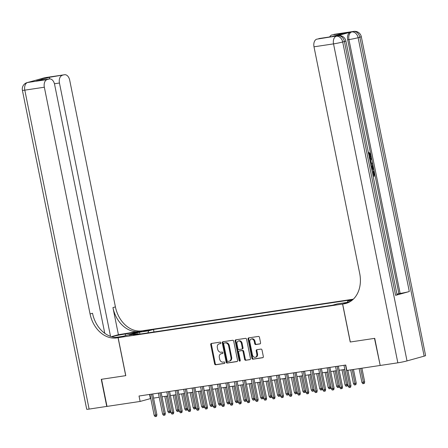 <?xml version="1.0" encoding="UTF-8"?>
<svg xmlns="http://www.w3.org/2000/svg" width="448" height="448" viewBox="0 0 448 448"><rect width="100%" height="100%" fill="white"/><g stroke="black" fill="none" stroke-linecap="round" stroke-linejoin="round"><path stroke-width="0.67" d="M220.875 342.815A0.762 0.582 -105.5 0 0 220.142 342.154L211.344 343.476A1.086 0.834 -105.5 0 0 210.734 344.663L214.598 363.832A1.086 0.834 -105.5 0 0 215.639 364.773L224.437 363.451A0.762 0.582 -105.5 0 0 224.14 361.962L222.998 362.13A3.483 2.671 -105.5 0 1 219.66 359.122L219.341 357.526A3.483 2.671 -105.5 0 1 221.054 353.774A3.483 2.671 -105.5 0 1 221.301 353.718L222.443 353.55A0.762 0.582 -105.5 0 0 222.141 352.061L221.004 352.229A3.483 2.671 -105.5 0 1 217.666 349.222L217.342 347.62A3.483 2.671 -105.5 0 1 219.061 343.868A3.483 2.671 -105.5 0 1 219.307 343.818L220.444 343.65A0.762 0.582 -105.5 0 0 220.875 342.815M259.941 343.924A1.086 0.834 -105.5 0 0 260.557 342.737L259.47 337.361A1.086 0.834 -105.5 0 0 258.429 336.42L248.657 337.882A1.086 0.834 -105.5 0 0 248.041 339.074L251.905 358.238A1.086 0.834 -105.5 0 0 252.946 359.178L262.718 357.717A1.086 0.834 -105.5 0 0 263.334 356.524L262.024 350.034A1.086 0.834 -105.5 0 0 260.982 349.093L256.799 349.714A1.086 0.834 -105.5 0 0 256.189 350.907L256.833 354.127A2.912 2.234 -105.5 0 1 255.399 357.263A2.912 2.234 -105.5 0 1 252.403 354.794L249.861 342.171A2.912 2.234 -105.5 0 1 251.294 339.035A2.912 2.234 -105.5 0 1 254.29 341.51L254.716 343.61A1.086 0.834 -105.5 0 0 255.758 344.551L260.092 343.885M424.144 356.149L359.834 37.218A6.653 0.403 -11.4 0 0 361.29 36.658L425.6 355.594A6.653 0.403 168.6 0 1 424.144 356.149L407.014 360.914A6.653 0.403 168.6 0 1 397.841 362.818L380.206 365.462L374.735 338.341L350.23 342.014L374.483 338.38L380.201 365.428M350.23 342.014L342.574 304.046L118.138 337.68L143.489 330.63L353.332 299.18M379.954 365.495L346.836 370.462L345.744 365.036L139.026 396.015L140.123 401.442L107.005 406.403L101.539 379.282L125.793 375.648L118.138 337.68M233.716 341.219A1.086 0.834 -105.5 0 0 232.669 340.278L222.897 341.746A1.086 0.834 -105.5 0 0 222.286 342.933L226.15 362.102A1.086 0.834 -105.5 0 0 227.192 363.042L236.964 361.575A1.086 0.834 -105.5 0 0 237.58 360.388L233.716 341.219M235.777 339.814L245.549 338.346A1.086 0.834 -105.5 0 1 246.59 339.287L250.454 358.456A1.086 0.834 -105.5 0 1 249.844 359.643L245.661 360.27A1.086 0.834 -105.5 0 1 244.619 359.33L243.051 351.557A1.086 0.834 -105.5 0 0 242.01 350.616L239.232 351.03A1.086 0.834 -105.5 0 0 238.622 352.223L240.251 360.315A0.762 0.582 -105.5 0 1 239.092 360.489L235.161 341.001A1.086 0.834 -105.5 0 1 235.777 339.814M143.282 331.43L150.629 329.885L147.526 330.249L143.282 331.43M349.026 302.249L342.574 304.046M347.312 302.294L347.799 300.966L352.593 299.634L153.474 329.476L148.674 330.809L147.918 332.875M347.799 300.966L352.016 300.334M350.521 301.398L346.662 302.473L337.383 303.862L332.59 305.2L133.465 335.037L138.264 333.704L128.979 335.098L139.395 332.198L148.674 330.809M140.123 401.442L150.769 398.524M153.552 398.11L159.208 397.258M161.991 396.844L167.647 395.998M170.43 395.578L176.081 394.733M178.864 394.313L184.52 393.467M187.303 393.053L192.959 392.202M195.742 391.787L201.393 390.936M204.176 390.522L209.832 389.676M212.615 389.256L218.271 388.41M221.054 387.99L226.705 387.145M229.488 386.73L235.144 385.879M237.927 385.465L243.583 384.614M246.366 384.199L252.017 383.354M254.8 382.934L260.456 382.088M263.239 381.668L268.895 380.822M271.678 380.408L277.329 379.557M280.112 379.142L285.768 378.291M288.551 377.877L294.207 377.031M296.99 376.611L302.641 375.766M305.424 375.346L311.08 374.5M313.863 374.086L319.519 373.234M322.302 372.82L327.953 371.969M330.736 371.554L336.392 370.709M339.175 370.289L344.831 369.443M149.565 394.436L150.399 398.58M153.978 331.968L153.474 329.476M138.802 334.242L138.264 333.704M140.006 334.057L139.395 332.198M220.696 343.521L219.99 343.627A3.483 2.671 -105.5 0 0 219.744 343.678L219.061 343.868M221.054 353.774L221.743 353.584A3.483 2.671 -105.5 0 1 221.99 353.528L222.695 353.422M211.725 343.42A1.086 0.834 -105.5 0 0 211.417 344.473L215.281 363.642A1.086 0.834 -105.5 0 0 216.322 364.582L224.689 363.328M223.278 341.69A1.086 0.834 -105.5 0 0 222.97 342.742L226.834 361.911A1.086 0.834 -105.5 0 0 227.875 362.846L237.272 361.441M224.112 343.095A0.762 0.582 -105.5 0 0 223.681 343.93L227.074 360.752A0.762 0.582 -105.5 0 0 227.802 361.413L229.001 361.234A3.483 2.671 -105.5 0 0 229.247 361.178A3.483 2.671 -105.5 0 0 230.966 357.426L228.648 345.929A3.483 2.671 -105.5 0 0 225.31 342.916L224.795 342.905A0.762 0.582 -105.5 0 0 224.689 342.938M229.69 361.043A3.483 2.671 -105.5 0 0 229.936 360.987A3.483 2.671 -105.5 0 0 231.65 357.235L230.966 357.426M224.795 342.905L225.994 342.726A3.483 2.671 -105.5 0 1 229.331 345.738L231.65 357.235M250.152 359.509L245.661 360.27M239.764 350.885A1.086 0.834 -105.5 0 1 239.921 350.84L242.693 350.426A1.086 0.834 -105.5 0 1 243.734 351.366L245.302 359.139A1.086 0.834 -105.5 0 0 246.344 360.08M236.152 339.758A1.086 0.834 -105.5 0 0 235.85 340.81L239.775 360.298A0.762 0.582 -105.5 0 0 240.178 360.886M241.422 343.493A2.912 2.234 -105.5 0 0 238.426 341.018A2.912 2.234 -105.5 0 0 236.992 344.154L237.888 348.6A1.086 0.834 -105.5 0 0 238.93 349.541L241.707 349.126A1.086 0.834 -105.5 0 0 242.318 347.939L241.422 343.493L242.11 343.302A2.912 2.234 -105.5 0 0 239.114 340.827L238.426 341.018M241.858 349.087L242.39 348.936A1.086 0.834 -105.5 0 0 243.006 347.749L242.318 347.939M242.11 343.302L243.006 347.749M251.294 339.035L251.983 338.845A2.912 2.234 -105.5 0 1 254.979 341.32L255.399 343.42A1.086 0.834 -105.5 0 0 256.441 344.361L260.249 343.79M255.399 357.263L256.088 357.073A2.912 2.234 -105.5 0 0 257.522 353.937L256.833 354.127M257.174 349.658A1.086 0.834 -105.5 0 0 256.872 350.717L257.522 353.937M249.032 337.826A1.086 0.834 -105.5 0 0 248.724 338.884L252.588 358.047A1.086 0.834 -105.5 0 0 253.635 358.988L263.026 357.582M170.61 410.939L170.285 412.474L169.602 412.664L168.756 412.793L167.86 411.51L170.61 410.939L167.602 396.004M169.602 412.664L166.337 396.194M167.86 411.51L164.819 396.418M151.452 394.156L155.674 415.094L156.906 414.753L156.582 416.287L155.898 416.478L155.674 415.094L154.157 415.318L149.934 394.38M156.906 414.753L152.718 393.966M155.898 416.478L155.053 416.606L154.157 415.318M106.999 406.375L89.118 409.086L24.808 90.149A6.653 0.403 -11.4 0 1 22.4 90.322A6.653 6.653 0 0 1 27.138 82.6A6.653 5.102 74.5 0 1 27.608 82.499L47.141 79.57A6.653 4.25 81.5 0 0 44.341 87.226L24.808 90.149A6.653 4.25 -98.5 0 1 27.608 82.499L44.738 77.734A6.653 4.25 -98.5 0 1 45.063 77.661L64.596 74.738A6.653 4.25 81.5 0 0 64.271 74.805L44.738 77.734A6.653 5.102 -105.5 0 0 44.268 77.834A6.653 6.653 0 0 1 45.063 77.661M106.753 406.442L101.282 379.322L125.793 375.637M111.446 336.638L118.412 334.701L143.405 330.641L138.438 332.024L125.233 334.001A12.471 0.75 -11.4 0 0 111.563 336.672M125.709 375.659L118.054 337.691L116.62 337.91A27.714 21.263 74.5 0 1 90.059 313.947L44.341 87.226M118.054 337.691L123.021 336.308L115.836 337.389M104.776 333.301L54.583 84.375A6.653 4.25 81.5 0 0 49.487 78.938L36.506 80.903L49.594 77.263L64.271 74.805M62.25 75.37A6.653 4.25 81.5 0 0 59.45 83.02L54.443 83.77M110.527 336.342L59.45 83.02M139.502 331.542A27.714 21.263 74.5 0 1 112.941 307.58L118.412 334.701M141.971 330.854A27.714 21.263 74.5 0 1 115.41 306.897L69.692 80.17A6.653 4.25 81.5 0 0 64.596 74.738M89.118 409.086A6.653 0.403 168.6 0 1 86.71 409.254L22.4 90.322M49.487 78.938A6.653 4.25 81.5 0 0 49.162 79.01L36.506 80.903M47.141 79.57L49.162 79.01M116.62 337.91L119.084 337.221A27.714 21.263 74.5 0 1 92.523 313.264L90.059 313.947M49.594 77.263L49.414 78.949M369.275 156.99L369.734 154.946L368.334 153.406M369.83 159.746L371.493 158.021L371.689 158.995L370.574 160.087L371.134 162.859L372.551 163.251L372.747 164.226L370.664 163.89M369.729 159.253L370.821 158.122L371.493 158.021M372.988 175.381L373.755 175.168L372.982 171.326L374.13 171.091L375.088 175.851L373.184 176.378M395.601 295.35L344.417 41.507A6.653 0.403 -11.4 0 0 345.878 40.947L397.062 294.795A6.653 0.403 168.6 0 1 395.601 295.35L409.304 291.536A6.653 0.403 168.6 0 1 400.131 293.44L398.866 293.63L370.961 155.243M370.737 154.112L347.682 39.782A6.653 4.25 -98.5 0 1 350.482 32.133L336.778 35.946A6.653 4.25 -98.5 0 1 337.103 35.874L338.369 35.683A6.653 4.25 81.5 0 0 338.044 35.756L336.778 35.946M398.866 293.63L396.934 294.168M350.314 341.998L342.658 304.03L348.449 302.529M342.658 304.03L344.092 303.817A27.714 21.263 -105.5 0 0 346.052 303.397A27.714 21.263 -105.5 0 0 359.716 273.538L313.998 46.81A6.653 4.25 -98.5 0 1 316.798 39.161L338.044 35.756A6.653 5.102 -105.5 0 1 344.417 41.507L342.703 41.983L407.014 360.914M331.475 36.697L344.562 33.057L331.475 36.697L316.798 39.161M318.819 38.595A6.653 4.25 -98.5 0 1 319.144 38.528L331.52 36.669M329.7 36.943A6.653 4.25 -98.5 0 1 331.906 34.955L344.562 33.057M350.482 32.133L331.906 34.955M333.928 34.395A6.653 4.25 -98.5 0 1 334.253 34.322L353.786 31.394A6.653 4.25 81.5 0 0 353.461 31.466A6.653 5.102 -105.5 0 1 359.834 37.218L358.12 37.694L409.304 291.536M344.092 303.817L346.556 303.128A27.714 21.263 -105.5 0 0 347.273 303.005M372.31 172.043L373.005 175.459L374.427 175.062L373.654 171.226L372.982 171.326M373.654 171.226L374.13 171.091M374.427 175.062L373.755 175.168M370.726 165.077C372.036 164.707 372.932 165.514 373.408 167.513L373.878 169.842L371.974 170.374M371.79 169.456L373.218 169.058L372.949 167.714L372.35 166.258L370.899 166.001M371.773 169.372L372.546 169.159L371.672 166.359L371.101 166.057M373.218 169.058L372.546 169.159M372.949 167.714L372.271 167.815M372.35 166.258L371.672 166.359M372.747 164.226L370.597 163.554M370.418 162.663L370.009 160.636M369.146 157.321C370.126 157.136 370.546 156.307 370.406 154.846L369.734 154.946M370.406 154.846L369.012 153.306L368.547 153.378M369.012 153.306L368.962 152.348L370.866 154.627C371.157 156.654 370.647 157.858 369.337 158.239M368.962 152.348L368.357 152.443M179.049 409.674L178.724 411.208L178.035 411.398L177.195 411.527L176.299 410.245L179.049 409.674L176.036 394.738M178.035 411.398L174.77 394.929M176.299 410.245L173.253 395.158M187.488 408.408L187.158 409.948L186.474 410.138L185.629 410.262L184.733 408.979L187.488 408.408L184.475 393.473M186.474 410.138L183.21 393.663M184.733 408.979L181.692 393.893M195.922 407.142L195.597 408.682L194.914 408.873L194.068 408.996L193.172 407.714L195.922 407.142L192.914 392.207M194.914 408.873L191.649 392.398M193.172 407.714L190.131 392.627M204.361 405.882L204.036 407.417L203.347 407.607L202.507 407.736L201.611 406.448L204.361 405.882L201.348 390.947M203.347 407.607L200.082 391.138M201.611 406.448L198.565 391.362M159.891 392.89L164.114 413.829L165.346 413.487L165.021 415.022L164.332 415.212L164.114 413.829L162.596 414.058L158.374 393.12M165.346 413.487L161.157 392.7M164.332 415.212L163.492 415.341L162.596 414.058M168.33 391.625L172.553 412.563L173.785 412.222L173.454 413.756L172.771 413.946L172.553 412.563L171.03 412.793L166.807 391.854M173.785 412.222L169.59 391.434M172.771 413.946L171.926 414.075L171.03 412.793M176.764 390.359L180.986 411.298L182.218 410.956L181.894 412.496L181.21 412.686L180.986 411.298L179.469 411.527L175.246 390.589M182.218 410.956L178.03 390.169M181.21 412.686L180.365 412.81L179.469 411.527M185.203 389.094L189.426 410.038L190.658 409.69L190.333 411.23L189.644 411.421L189.426 410.038L187.908 410.262L183.686 389.323M190.658 409.69L186.469 388.909M189.644 411.421L188.804 411.544L187.908 410.262M212.8 404.617L212.47 406.151L211.786 406.342L210.941 406.47L210.045 405.188L212.8 404.617L209.787 389.682M211.786 406.342L208.522 389.872M210.045 405.188L207.004 390.096M193.642 387.834L197.865 408.772L199.097 408.43L198.766 409.965L198.083 410.155L197.865 408.772L196.342 408.996L192.119 388.058M199.097 408.43L194.902 387.643M198.083 410.155L197.238 410.284L196.342 408.996M221.234 403.351L220.909 404.886L220.226 405.076L219.38 405.205L218.484 403.922L221.234 403.351L218.226 388.416M220.226 405.076L216.961 388.606M218.484 403.922L215.443 388.836M202.076 386.568L206.298 407.506L207.53 407.165L207.206 408.699L206.522 408.89L206.298 407.506L204.781 407.736L200.558 386.798M207.53 407.165L203.342 386.378M206.522 408.89L205.677 409.018L204.781 407.736M229.673 402.086L229.348 403.626L228.659 403.816L227.819 403.939L226.923 402.657L229.673 402.086L226.66 387.15M228.659 403.816L225.394 387.341M226.923 402.657L223.877 387.57M210.515 385.302L214.738 406.241L215.97 405.899L215.645 407.434L214.956 407.624L214.738 406.241L213.22 406.47L208.998 385.532M215.97 405.899L211.781 385.112M214.956 407.624L214.116 407.753L213.22 406.47M238.112 400.82L237.782 402.36L237.098 402.55L236.253 402.674L235.357 401.391L238.112 400.82L235.099 385.885M237.098 402.55L233.834 386.075M235.357 401.391L232.316 386.305M218.954 384.037L223.177 404.975L224.409 404.634L224.078 406.174L223.395 406.364L223.177 404.975L221.654 405.205L217.431 384.266M224.409 404.634L220.214 383.846M223.395 406.364L222.55 406.487L221.654 405.205M246.546 399.56L246.221 401.094L245.538 401.285L244.692 401.414L243.796 400.126L246.546 399.56L243.538 384.625M245.538 401.285L242.273 384.815M243.796 400.126L240.755 385.039M227.388 382.771L231.61 403.715L232.842 403.368L232.518 404.908L231.834 405.098L231.61 403.715L230.093 403.939L225.87 383.001M232.842 403.368L228.654 382.586M231.834 405.098L230.989 405.222L230.093 403.939M254.985 398.294L254.66 399.829L253.971 400.019L253.131 400.148L252.235 398.866L254.985 398.294L251.972 383.359M253.971 400.019L250.706 383.55M252.235 398.866L249.189 383.774M235.827 381.511L240.05 402.45L241.282 402.108L240.957 403.642L240.268 403.833L240.05 402.45L238.532 402.674L234.31 381.735M241.282 402.108L237.093 381.321M240.268 403.833L239.428 403.962L238.532 402.674M263.424 397.029L263.094 398.563L262.41 398.754L261.565 398.882L260.669 397.6L263.424 397.029L260.411 382.094M262.41 398.754L259.146 382.284M260.669 397.6L257.628 382.514M244.266 380.246L248.489 401.184L249.721 400.842L249.39 402.377L248.707 402.567L248.489 401.184L246.966 401.414L242.743 380.475M249.721 400.842L245.526 380.055M248.707 402.567L247.862 402.696L246.966 401.414M271.858 395.763L271.533 397.303L270.85 397.494L270.004 397.617L269.108 396.334L271.858 395.763L268.85 380.828M270.85 397.494L267.585 381.018M269.108 396.334L266.067 381.248M252.7 378.98L256.922 399.918L258.154 399.577L257.83 401.111L257.146 401.302L256.922 399.918L255.405 400.148L251.182 379.21M258.154 399.577L253.966 378.79M257.146 401.302L256.301 401.43L255.405 400.148M280.297 394.498L279.972 396.038L279.283 396.228L278.443 396.351L277.547 395.069L280.297 394.498L277.284 379.562M279.283 396.228L276.018 379.753M277.547 395.069L274.501 379.982M261.139 377.714L265.362 398.653L266.594 398.311L266.269 399.851L265.58 400.042L265.362 398.653L263.844 398.882L259.622 377.944M266.594 398.311L262.405 377.524M265.58 400.042L264.74 400.165L263.844 398.882M288.736 393.238L288.406 394.772L287.722 394.962L286.877 395.091L285.981 393.803L288.736 393.238L285.723 378.302M287.722 394.962L284.458 378.493M285.981 393.803L282.94 378.717M269.578 376.449L273.801 397.393L275.033 397.046L274.702 398.586L274.019 398.776L273.801 397.393L272.278 397.617L268.055 376.678M275.033 397.046L270.838 376.264M274.019 398.776L273.174 398.899L272.278 397.617M297.17 391.972L296.845 393.506L296.162 393.697L295.316 393.826L294.42 392.543L297.17 391.972L294.162 377.037M296.162 393.697L292.897 377.227M294.42 392.543L291.379 377.451M278.012 375.189L282.234 396.127L283.466 395.786L283.142 397.32L282.458 397.51L282.234 396.127L280.717 396.351L276.494 375.413M283.466 395.786L279.278 374.998M282.458 397.51L281.613 397.639L280.717 396.351M305.609 390.706L305.284 392.241L304.595 392.431L303.755 392.56L302.859 391.278L305.609 390.706L302.596 375.771M304.595 392.431L301.33 375.962M302.859 391.278L299.813 376.191M286.451 373.923L290.674 394.862L291.906 394.52L291.581 396.054L290.892 396.245L290.674 394.862L289.156 395.091L284.934 374.153M291.906 394.52L287.717 373.733M290.892 396.245L290.052 396.374L289.156 395.091M314.048 389.441L313.718 390.981L313.034 391.171L312.189 391.294L311.293 390.012L314.048 389.441L311.035 374.506M313.034 391.171L309.77 374.696M311.293 390.012L308.252 374.926M294.89 372.658L299.113 393.596L300.345 393.254L300.014 394.789L299.331 394.979L299.113 393.596L297.59 393.826L293.367 372.887M300.345 393.254L296.15 372.467M299.331 394.979L298.486 395.108L297.59 393.826M322.482 388.175L322.157 389.715L321.474 389.906L320.628 390.029L319.732 388.746L322.482 388.175L319.474 373.24M321.474 389.906L318.209 373.43M319.732 388.746L316.691 373.66M303.324 371.392L307.546 392.33L308.778 391.989L308.454 393.529L307.77 393.719L307.546 392.33L306.029 392.56L301.806 371.622M308.778 391.989L304.59 371.202M307.77 393.719L306.925 393.842L306.029 392.56M330.921 386.915L330.596 388.45L329.907 388.64L329.067 388.769L328.171 387.481L330.921 386.915L327.908 371.98M329.907 388.64L326.642 372.17M328.171 387.481L325.125 372.394M311.763 370.126L315.986 391.07L317.218 390.723L316.893 392.263L316.204 392.454L315.986 391.07L314.468 391.294L310.246 370.356M317.218 390.723L313.029 369.942M316.204 392.454L315.364 392.577L314.468 391.294M339.36 385.65L339.03 387.184L338.346 387.374L337.501 387.503L336.605 386.221L339.36 385.65L336.347 370.714M338.346 387.374L335.082 370.905M336.605 386.221L333.564 371.129M320.202 368.866L324.425 389.805L325.657 389.463L325.326 390.998L324.643 391.188L324.425 389.805L322.902 390.029L318.679 369.09M325.657 389.463L321.462 368.676M324.643 391.188L323.798 391.317L322.902 390.029M347.794 384.384L347.469 385.918L346.786 386.109L345.94 386.238L345.044 384.955L347.794 384.384L344.786 369.449M346.786 386.109L343.521 369.639M345.044 384.955L342.003 369.869M328.636 367.601L332.858 388.539L334.09 388.198L333.766 389.732L333.082 389.922L332.858 388.539L331.341 388.769L327.118 367.83M334.09 388.198L329.902 367.41M333.082 389.922L332.237 390.051L331.341 388.769M356.233 383.118L355.908 384.658L355.219 384.849L354.379 384.972L353.483 383.69L356.233 383.118L353.478 369.466M355.219 384.849L352.218 369.656M353.483 383.69L350.694 369.88M337.075 366.335L341.298 387.274L342.53 386.932L342.205 388.466L341.516 388.657L341.298 387.274L339.78 387.503L335.558 366.565M342.53 386.932L338.341 366.145M341.516 388.657L340.676 388.786L339.78 387.503M364.672 381.853L364.342 383.393L363.658 383.583L362.813 383.706L361.917 382.424L364.672 381.853L361.917 368.2M363.658 383.583L360.651 368.39M361.917 382.424L359.134 368.62M345.514 365.07L349.737 386.008L350.969 385.666L350.638 387.206L349.955 387.397L349.737 386.008L348.214 386.238L343.991 365.299M350.969 385.666L347.872 370.306M349.955 387.397L349.11 387.52L348.214 386.238M147.622 330.702L147.526 330.249M149.447 330.282L149.386 329.974M219.99 343.627L219.307 343.818M221.99 353.528L221.301 353.718M216.322 364.582L215.639 364.773M215.281 363.642L214.598 363.832M211.417 344.473L210.734 344.663M227.875 362.846L227.192 363.042M226.834 361.911L226.15 362.102M222.97 342.742L222.286 342.933M229.331 345.738L228.648 345.929M225.994 342.726L225.31 342.916M245.302 359.139L244.619 359.33M243.734 351.366L243.051 351.557M242.693 350.426L242.01 350.616M239.921 350.84L239.232 351.03M239.775 360.298L239.092 360.489M235.85 340.81L235.161 341.001M256.441 344.361L255.758 344.551M255.399 343.42L254.716 343.61M254.979 341.32L254.29 341.51M256.872 350.717L256.189 350.907M253.635 358.988L252.946 359.178M252.588 358.047L251.905 358.238M248.724 338.884L248.041 339.074M112.941 307.58L115.41 306.897M42.168 78.613A6.653 4.25 -98.5 0 1 43.025 78.21A6.653 5.102 74.5 0 0 42.554 78.31A6.653 6.653 0 0 0 41.098 78.91M29.646 81.95A6.653 6.653 0 0 0 28.851 82.124A6.653 5.102 -105.5 0 1 29.322 82.023A6.653 4.25 -98.5 0 1 29.646 81.95L30.75 81.788M125.558 335.614L125.233 334.001M397.841 362.818L333.53 43.882L313.998 46.81M400.131 293.44L348.947 39.592L347.682 39.782M333.53 43.882A6.653 0.403 -11.4 0 0 342.703 41.983A6.653 5.102 74.5 0 0 336.33 36.232A6.653 4.25 81.5 0 0 333.53 43.882M348.947 39.592A6.653 0.403 -11.4 0 0 358.12 37.694A6.653 5.102 74.5 0 0 351.747 31.942A6.653 4.25 81.5 0 0 348.947 39.592M224.739 342.916L224.056 343.106M229.936 360.987L229.247 361.178M239.842 350.857L239.154 351.047M242.469 348.919L241.786 349.11M42.554 78.31L44.268 77.834M27.138 82.6L28.851 82.124M345.878 40.947A6.653 6.653 0 0 0 338.369 35.683M361.29 36.658A6.653 6.653 0 0 0 353.786 31.394"/></g></svg>
